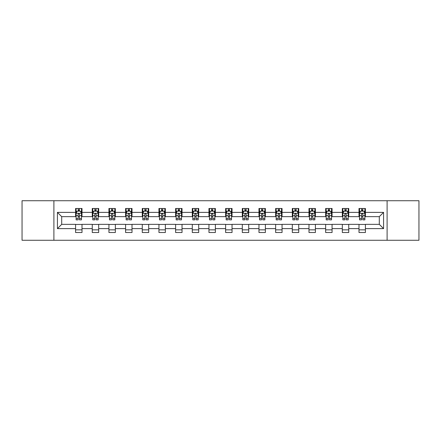 <?xml version="1.0" encoding="UTF-8"?>
<svg xmlns="http://www.w3.org/2000/svg" width="441" height="441" viewBox="0 0 441 441"><rect width="100%" height="100%" fill="white"/><g stroke="black" fill="none" stroke-linecap="round" stroke-linejoin="round"><path stroke-width="0.66" d="M387.104 240.268L418.95 240.268L418.95 200.732L387.104 200.732L387.104 240.268L53.896 240.268L53.896 200.732L22.05 200.732L22.05 240.268L53.896 240.268M387.104 200.732L53.896 200.732M365.413 212.38L365.413 208.477L358.996 208.477L358.996 212.38L348.737 212.38L348.737 208.477L342.326 208.477L342.326 212.38L332.067 212.38L332.067 208.477L325.656 208.477L325.656 212.38L315.398 212.38L315.398 208.477L308.987 208.477L308.987 212.38L298.728 212.38L298.728 208.477L292.311 208.477L292.311 212.38L282.053 212.38L282.053 208.477L275.642 208.477L275.642 212.38L265.383 212.38L265.383 208.477L258.972 208.477L258.972 212.38L248.713 212.38L248.713 208.477L242.302 208.477L242.302 212.38L232.043 212.38L232.043 208.477L225.632 208.477L225.632 212.38L215.368 212.38L215.368 208.477L208.957 208.477L208.957 212.38L198.698 212.38L198.698 208.477L192.287 208.477L192.287 212.38L182.028 212.38L182.028 208.477L175.617 208.477L175.617 212.38L165.358 212.38L165.358 208.477L158.947 208.477L158.947 212.38L148.689 212.38L148.689 208.477L142.272 208.477L142.272 212.38L132.013 212.38L132.013 208.477L125.602 208.477L125.602 212.38L115.344 212.38L115.344 208.477L108.933 208.477L108.933 212.38L98.674 212.38L98.674 208.477L92.263 208.477L92.263 212.38L82.004 212.38L82.004 208.477L75.587 208.477L75.587 212.38L57.424 212.38L57.424 228.62L61.696 224.348L75.587 224.348L75.587 232.523L82.004 232.523L82.004 224.348L92.263 224.348L92.263 232.523L98.674 232.523L98.674 224.348L108.933 224.348L108.933 232.523L115.344 232.523L115.344 224.348L125.602 224.348L125.602 232.523L132.013 232.523L132.013 224.348L142.272 224.348L142.272 232.523L148.689 232.523L148.689 224.348L158.947 224.348L158.947 232.523L165.358 232.523L165.358 224.348L175.617 224.348L175.617 232.523L182.028 232.523L182.028 224.348L192.287 224.348L192.287 232.523L198.698 232.523L198.698 224.348L208.957 224.348L208.957 232.523L215.368 232.523L215.368 224.348L225.632 224.348L225.632 232.523L232.043 232.523L232.043 224.348L242.302 224.348L242.302 232.523L248.713 232.523L248.713 224.348L258.972 224.348L258.972 232.523L265.383 232.523L265.383 224.348L275.642 224.348L275.642 232.523L282.053 232.523L282.053 224.348L292.311 224.348L292.311 232.523L298.728 232.523L298.728 224.348L308.987 224.348L308.987 232.523L315.398 232.523L315.398 224.348L325.656 224.348L325.656 232.523L332.067 232.523L332.067 224.348L342.326 224.348L342.326 232.523L348.737 232.523L348.737 224.348L358.996 224.348L358.996 232.523L365.413 232.523L365.413 224.348L379.304 224.348L379.304 216.652L365.413 216.652L365.413 212.38L383.576 212.38L383.576 228.62L365.413 228.62M358.996 228.62L348.737 228.62M342.326 228.62L332.067 228.62M325.656 228.62L315.398 228.62M308.987 228.62L298.728 228.62M292.311 228.62L282.053 228.62M275.642 228.62L265.383 228.62M258.972 228.62L248.713 228.62M242.302 228.62L232.043 228.62M225.632 228.62L215.368 228.62M208.957 228.62L198.698 228.62M192.287 228.62L182.028 228.62M175.617 228.62L165.358 228.62M158.947 228.62L148.689 228.62M142.272 228.62L132.013 228.62M125.602 228.62L115.344 228.62M108.933 228.62L98.674 228.62M92.263 228.62L82.004 228.62M75.587 228.62L57.424 228.62M358.996 212.38L358.996 216.652L348.737 216.652L348.737 212.38M342.326 212.38L342.326 216.652L332.067 216.652L332.067 212.38M325.656 212.38L325.656 216.652L315.398 216.652L315.398 212.38M308.987 212.38L308.987 216.652L298.728 216.652L298.728 212.38M292.311 212.38L292.311 216.652L282.053 216.652L282.053 212.38M275.642 212.38L275.642 216.652L265.383 216.652L265.383 212.38M258.972 212.38L258.972 216.652L248.713 216.652L248.713 212.38M242.302 212.38L242.302 216.652L232.043 216.652L232.043 212.38M225.632 212.38L225.632 216.652L215.368 216.652L215.368 212.38M208.957 212.38L208.957 216.652L198.698 216.652L198.698 212.38M192.287 212.38L192.287 216.652L182.028 216.652L182.028 212.38M175.617 212.38L175.617 216.652L165.358 216.652L165.358 212.38M158.947 212.38L158.947 216.652L148.689 216.652L148.689 212.38M142.272 212.38L142.272 216.652L132.013 216.652L132.013 212.38M125.602 212.38L125.602 216.652L115.344 216.652L115.344 212.38M108.933 212.38L108.933 216.652L98.674 216.652L98.674 212.38M92.263 212.38L92.263 216.652L82.004 216.652L82.004 212.38M75.587 212.38L75.587 216.652L61.696 216.652L57.424 212.38M61.696 216.652L61.696 224.348M383.576 228.62L379.304 224.348M379.304 216.652L383.576 212.38M75.587 211.151L76.122 211.151M78.156 211.151L79.435 211.151M81.469 211.151L82.004 211.151M75.587 216.548L76.122 216.548M78.156 216.548L79.435 216.548M81.469 216.548L82.004 216.548M75.587 224.452L82.004 224.452M75.587 229.849L82.004 229.849M92.263 224.452L98.674 224.452M92.263 229.849L98.674 229.849M92.263 211.151L92.797 211.151M94.826 211.151L96.11 211.151M98.139 211.151L98.674 211.151M92.263 216.548L92.797 216.548M94.826 216.548L96.11 216.548M98.139 216.548L98.674 216.548M108.933 224.452L115.344 224.452M108.933 229.849L115.344 229.849M108.933 211.151L109.467 211.151M111.496 211.151L112.78 211.151M114.809 211.151L115.344 211.151M108.933 216.548L109.467 216.548M111.496 216.548L112.78 216.548M114.809 216.548L115.344 216.548M125.602 224.452L132.013 224.452M125.602 229.849L132.013 229.849M125.602 211.151L126.137 211.151M128.166 211.151L129.45 211.151M131.479 211.151L132.013 211.151M125.602 216.548L126.137 216.548M128.166 216.548L129.45 216.548M131.479 216.548L132.013 216.548M142.272 224.452L148.689 224.452M142.272 229.849L148.689 229.849M142.272 211.151L142.807 211.151M144.841 211.151L146.12 211.151M148.154 211.151L148.689 211.151M142.272 216.548L142.807 216.548M144.841 216.548L146.12 216.548M148.154 216.548L148.689 216.548M158.947 224.452L165.358 224.452M158.947 229.849L165.358 229.849M158.947 211.151L159.482 211.151M161.511 211.151L162.795 211.151M164.824 211.151L165.358 211.151M158.947 216.548L159.482 216.548M161.511 216.548L162.795 216.548M164.824 216.548L165.358 216.548M175.617 224.452L182.028 224.452M175.617 229.849L182.028 229.849M175.617 211.151L176.152 211.151M178.181 211.151L179.465 211.151M181.494 211.151L182.028 211.151M175.617 216.548L176.152 216.548M178.181 216.548L179.465 216.548M181.494 216.548L182.028 216.548M192.287 224.452L198.698 224.452M192.287 229.849L198.698 229.849M192.287 211.151L192.822 211.151M194.85 211.151L196.135 211.151M198.163 211.151L198.698 211.151M192.287 216.548L192.822 216.548M194.85 216.548L196.135 216.548M198.163 216.548L198.698 216.548M208.957 224.452L215.368 224.452M208.957 229.849L215.368 229.849M208.957 211.151L209.492 211.151M211.526 211.151L212.805 211.151M214.839 211.151L215.368 211.151M208.957 216.548L209.492 216.548M211.526 216.548L212.805 216.548M214.839 216.548L215.368 216.548M225.632 224.452L232.043 224.452M225.632 229.849L232.043 229.849M225.632 211.151L226.161 211.151M228.195 211.151L229.474 211.151M231.508 211.151L232.043 211.151M225.632 216.548L226.161 216.548M228.195 216.548L229.474 216.548M231.508 216.548L232.043 216.548M242.302 224.452L248.713 224.452M242.302 229.849L248.713 229.849M242.302 211.151L242.837 211.151M244.865 211.151L246.15 211.151M248.178 211.151L248.713 211.151M242.302 216.548L242.837 216.548M244.865 216.548L246.15 216.548M248.178 216.548L248.713 216.548M258.972 224.452L265.383 224.452M258.972 229.849L265.383 229.849M258.972 211.151L259.506 211.151M261.535 211.151L262.819 211.151M264.848 211.151L265.383 211.151M258.972 216.548L259.506 216.548M261.535 216.548L262.819 216.548M264.848 216.548L265.383 216.548M275.642 224.452L282.053 224.452M275.642 229.849L282.053 229.849M275.642 211.151L276.176 211.151M278.205 211.151L279.489 211.151M281.518 211.151L282.053 211.151M275.642 216.548L276.176 216.548M278.205 216.548L279.489 216.548M281.518 216.548L282.053 216.548M292.311 224.452L298.728 224.452M292.311 229.849L298.728 229.849M292.311 211.151L292.846 211.151M294.88 211.151L296.159 211.151M298.193 211.151L298.728 211.151M292.311 216.548L292.846 216.548M294.88 216.548L296.159 216.548M298.193 216.548L298.728 216.548M308.987 224.452L315.398 224.452M308.987 229.849L315.398 229.849M308.987 211.151L309.521 211.151M311.55 211.151L312.834 211.151M314.863 211.151L315.398 211.151M308.987 216.548L309.521 216.548M311.55 216.548L312.834 216.548M314.863 216.548L315.398 216.548M325.656 224.452L332.067 224.452M325.656 229.849L332.067 229.849M325.656 211.151L326.191 211.151M328.22 211.151L329.504 211.151M331.533 211.151L332.067 211.151M325.656 216.548L326.191 216.548M328.22 216.548L329.504 216.548M331.533 216.548L332.067 216.548M342.326 224.452L348.737 224.452M342.326 229.849L348.737 229.849M342.326 211.151L342.861 211.151M344.89 211.151L346.174 211.151M348.203 211.151L348.737 211.151M342.326 216.548L342.861 216.548M344.89 216.548L346.174 216.548M348.203 216.548L348.737 216.548M358.996 224.452L365.413 224.452M358.996 229.849L365.413 229.849M358.996 211.151L359.531 211.151M361.565 211.151L362.844 211.151M364.878 211.151L365.413 211.151M358.996 216.548L359.531 216.548M361.565 216.548L362.844 216.548M364.878 216.548L365.413 216.548M79.435 209.866L78.156 209.866M81.469 218.521L79.435 218.521L79.435 219.861L81.469 219.861L81.469 213.339L80.4 211.2L77.192 211.2L76.122 213.339L76.122 219.861L78.156 219.861L78.156 218.521L76.122 218.521M76.122 213.339L76.122 208.477M81.469 213.339L81.469 208.477M78.156 211.2L78.156 208.477M79.435 208.477L79.435 211.2M79.435 218.521L79.435 214.144C79.011 213.317 78.581 213.317 78.156 214.144L78.156 218.521M96.11 209.866L94.826 209.866M98.139 218.521L96.11 218.521L96.11 219.861L98.139 219.861L98.139 213.339L97.07 211.2L93.861 211.2L92.797 213.339L92.797 219.861L94.826 219.861L94.826 218.521L92.797 218.521M92.797 213.339L92.797 208.477M98.139 213.339L98.139 208.477M94.826 211.2L94.826 208.477M96.11 208.477L96.11 211.2M96.11 218.521L96.11 214.144C95.68 213.317 95.256 213.317 94.826 214.144L94.826 218.521M112.78 209.866L111.496 209.866M114.809 218.521L112.78 218.521L112.78 219.861L114.809 219.861L114.809 213.339L113.739 211.2L110.537 211.2L109.467 213.339L109.467 219.861L111.496 219.861L111.496 218.521L109.467 218.521M109.467 213.339L109.467 208.477M114.809 213.339L114.809 208.477M111.496 211.2L111.496 208.477M112.78 208.477L112.78 211.2M112.78 218.521L112.78 214.144C112.35 213.317 111.926 213.317 111.496 214.144L111.496 218.521M129.45 209.866L128.166 209.866M131.479 218.521L129.45 218.521L129.45 219.861L131.479 219.861L131.479 213.339L130.415 211.2L127.206 211.2L126.137 213.339L126.137 219.861L128.166 219.861L128.166 218.521L126.137 218.521M126.137 213.339L126.137 208.477M131.479 213.339L131.479 208.477M128.166 211.2L128.166 208.477M129.45 208.477L129.45 211.2M129.45 218.521L129.45 214.144C129.026 213.317 128.596 213.317 128.166 214.144L128.166 218.521M146.12 209.866L144.841 209.866M148.154 218.521L146.12 218.521L146.12 219.861L148.154 219.861L148.154 213.339L147.085 211.2L143.876 211.2L142.807 213.339L142.807 219.861L144.841 219.861L144.841 218.521L142.807 218.521M142.807 213.339L142.807 208.477M148.154 213.339L148.154 208.477M144.841 211.2L144.841 208.477M146.12 208.477L146.12 211.2M146.12 218.521L146.12 214.144C145.695 213.317 145.265 213.317 144.841 214.144L144.841 218.521M162.795 209.866L161.511 209.866M164.824 218.521L162.795 218.521L162.795 219.861L164.824 219.861L164.824 213.339L163.754 211.2L160.546 211.2L159.482 213.339L159.482 219.861L161.511 219.861L161.511 218.521L159.482 218.521M159.482 213.339L159.482 208.477M164.824 213.339L164.824 208.477M161.511 211.2L161.511 208.477M162.795 208.477L162.795 211.2M162.795 218.521L162.795 214.144C162.365 213.317 161.941 213.317 161.511 214.144L161.511 218.521M179.465 209.866L178.181 209.866M181.494 218.521L179.465 218.521L179.465 219.861L181.494 219.861L181.494 213.339L180.424 211.2L177.221 211.2L176.152 213.339L176.152 219.861L178.181 219.861L178.181 218.521L176.152 218.521M176.152 213.339L176.152 208.477M181.494 213.339L181.494 208.477M178.181 211.2L178.181 208.477M179.465 208.477L179.465 211.2M179.465 218.521L179.465 214.144C179.035 213.317 178.611 213.317 178.181 214.144L178.181 218.521M196.135 209.866L194.85 209.866M198.163 218.521L196.135 218.521L196.135 219.861L198.163 219.861L198.163 213.339L197.094 211.2L193.891 211.2L192.822 213.339L192.822 219.861L194.85 219.861L194.85 218.521L192.822 218.521M192.822 213.339L192.822 208.477M198.163 213.339L198.163 208.477M194.85 211.2L194.85 208.477M196.135 208.477L196.135 211.2M196.135 218.521L196.135 214.144C195.71 213.317 195.28 213.317 194.85 214.144L194.85 218.521M212.805 209.866L211.526 209.866M214.839 218.521L212.805 218.521L212.805 219.861L214.839 219.861L214.839 213.339L213.769 211.2L210.561 211.2L209.492 213.339L209.492 219.861L211.526 219.861L211.526 218.521L209.492 218.521M209.492 213.339L209.492 208.477M214.839 213.339L214.839 208.477M211.526 211.2L211.526 208.477M212.805 208.477L212.805 211.2M212.805 218.521L212.805 214.144C212.38 213.317 211.95 213.317 211.526 214.144L211.526 218.521M229.474 209.866L228.195 209.866M231.508 218.521L229.474 218.521L229.474 219.861L231.508 219.861L231.508 213.339L230.439 211.2L227.231 211.2L226.161 213.339L226.161 219.861L228.195 219.861L228.195 218.521L226.161 218.521M226.161 213.339L226.161 208.477M231.508 213.339L231.508 208.477M228.195 211.2L228.195 208.477M229.474 208.477L229.474 211.2M229.474 218.521L229.474 214.144C229.05 213.317 228.62 213.317 228.195 214.144L228.195 218.521M246.15 209.866L244.865 209.866M248.178 218.521L246.15 218.521L246.15 219.861L248.178 219.861L248.178 213.339L247.109 211.2L243.906 211.2L242.837 213.339L242.837 219.861L244.865 219.861L244.865 218.521L242.837 218.521M242.837 213.339L242.837 208.477M248.178 213.339L248.178 208.477M244.865 211.2L244.865 208.477M246.15 208.477L246.15 211.2M246.15 218.521L246.15 214.144C245.72 213.317 245.295 213.317 244.865 214.144L244.865 218.521M262.819 209.866L261.535 209.866M264.848 218.521L262.819 218.521L262.819 219.861L264.848 219.861L264.848 213.339L263.779 211.2L260.576 211.2L259.506 213.339L259.506 219.861L261.535 219.861L261.535 218.521L259.506 218.521M259.506 213.339L259.506 208.477M264.848 213.339L264.848 208.477M261.535 211.2L261.535 208.477M262.819 208.477L262.819 211.2M262.819 218.521L262.819 214.144C262.389 213.317 261.965 213.317 261.535 214.144L261.535 218.521M279.489 209.866L278.205 209.866M281.518 218.521L279.489 218.521L279.489 219.861L281.518 219.861L281.518 213.339L280.454 211.2L277.246 211.2L276.176 213.339L276.176 219.861L278.205 219.861L278.205 218.521L276.176 218.521M276.176 213.339L276.176 208.477M281.518 213.339L281.518 208.477M278.205 211.2L278.205 208.477M279.489 208.477L279.489 211.2M279.489 218.521L279.489 214.144C279.065 213.317 278.635 213.317 278.205 214.144L278.205 218.521M296.159 209.866L294.88 209.866M298.193 218.521L296.159 218.521L296.159 219.861L298.193 219.861L298.193 213.339L297.124 211.2L293.915 211.2L292.846 213.339L292.846 219.861L294.88 219.861L294.88 218.521L292.846 218.521M292.846 213.339L292.846 208.477M298.193 213.339L298.193 208.477M294.88 211.2L294.88 208.477M296.159 208.477L296.159 211.2M296.159 218.521L296.159 214.144C295.735 213.317 295.305 213.317 294.88 214.144L294.88 218.521M312.834 209.866L311.55 209.866M314.863 218.521L312.834 218.521L312.834 219.861L314.863 219.861L314.863 213.339L313.794 211.2L310.585 211.2L309.521 213.339L309.521 219.861L311.55 219.861L311.55 218.521L309.521 218.521M309.521 213.339L309.521 208.477M314.863 213.339L314.863 208.477M311.55 211.2L311.55 208.477M312.834 208.477L312.834 211.2M312.834 218.521L312.834 214.144C312.404 213.317 311.98 213.317 311.55 214.144L311.55 218.521M329.504 209.866L328.22 209.866M331.533 218.521L329.504 218.521L329.504 219.861L331.533 219.861L331.533 213.339L330.463 211.2L327.261 211.2L326.191 213.339L326.191 219.861L328.22 219.861L328.22 218.521L326.191 218.521M326.191 213.339L326.191 208.477M331.533 213.339L331.533 208.477M328.22 211.2L328.22 208.477M329.504 208.477L329.504 211.2M329.504 218.521L329.504 214.144C329.074 213.317 328.65 213.317 328.22 214.144L328.22 218.521M346.174 209.866L344.89 209.866M348.203 218.521L346.174 218.521L346.174 219.861L348.203 219.861L348.203 213.339L347.139 211.2L343.93 211.2L342.861 213.339L342.861 219.861L344.89 219.861L344.89 218.521L342.861 218.521M342.861 213.339L342.861 208.477M348.203 213.339L348.203 208.477M344.89 211.2L344.89 208.477M346.174 208.477L346.174 211.2M346.174 218.521L346.174 214.144C345.75 213.317 345.32 213.317 344.89 214.144L344.89 218.521M362.844 209.866L361.565 209.866M364.878 218.521L362.844 218.521L362.844 219.861L364.878 219.861L364.878 213.339L363.808 211.2L360.6 211.2L359.531 213.339L359.531 219.861L361.565 219.861L361.565 218.521L359.531 218.521M359.531 213.339L359.531 208.477M364.878 213.339L364.878 208.477M361.565 211.2L361.565 208.477M362.844 208.477L362.844 211.2M362.844 218.521L362.844 214.144C362.419 213.317 361.989 213.317 361.565 214.144L361.565 218.521M81.442 213.284L76.15 213.284M76.122 211.333L77.131 211.333M80.46 211.333L81.469 211.333M78.156 215.655L76.122 215.655M81.469 215.655L79.435 215.655M79.435 210.544L78.156 210.544M98.111 213.284L92.819 213.284M92.797 211.333L93.801 211.333M97.136 211.333L98.139 211.333M94.826 215.655L92.797 215.655M98.139 215.655L96.11 215.655M96.11 210.544L94.826 210.544M114.781 213.284L109.495 213.284M109.467 211.333L110.471 211.333M113.806 211.333L114.809 211.333M111.496 215.655L109.467 215.655M114.809 215.655L112.78 215.655M112.78 210.544L111.496 210.544M131.457 213.284L126.165 213.284M126.137 211.333L127.14 211.333M130.475 211.333L131.479 211.333M128.166 215.655L126.137 215.655M131.479 215.655L129.45 215.655M129.45 210.544L128.166 210.544M148.126 213.284L142.834 213.284M142.807 211.333L143.816 211.333M147.145 211.333L148.154 211.333M144.841 215.655L142.807 215.655M148.154 215.655L146.12 215.655M146.12 210.544L144.841 210.544M164.796 213.284L159.504 213.284M159.482 211.333L160.485 211.333M163.82 211.333L164.824 211.333M161.511 215.655L159.482 215.655M164.824 215.655L162.795 215.655M162.795 210.544L161.511 210.544M181.466 213.284L176.18 213.284M176.152 211.333L177.155 211.333M180.49 211.333L181.494 211.333M178.181 215.655L176.152 215.655M181.494 215.655L179.465 215.655M179.465 210.544L178.181 210.544M198.136 213.284L192.849 213.284M192.822 211.333L193.825 211.333M197.16 211.333L198.163 211.333M194.85 215.655L192.822 215.655M198.163 215.655L196.135 215.655M196.135 210.544L194.85 210.544M214.811 213.284L209.519 213.284M209.492 211.333L210.495 211.333M213.83 211.333L214.839 211.333M211.526 215.655L209.492 215.655M214.839 215.655L212.805 215.655M212.805 210.544L211.526 210.544M231.481 213.284L226.189 213.284M226.161 211.333L227.17 211.333M230.505 211.333L231.508 211.333M228.195 215.655L226.161 215.655M231.508 215.655L229.474 215.655M229.474 210.544L228.195 210.544M248.151 213.284L242.864 213.284M242.837 211.333L243.84 211.333M247.175 211.333L248.178 211.333M244.865 215.655L242.837 215.655M248.178 215.655L246.15 215.655M246.15 210.544L244.865 210.544M264.82 213.284L259.534 213.284M259.506 211.333L260.51 211.333M263.845 211.333L264.848 211.333M261.535 215.655L259.506 215.655M264.848 215.655L262.819 215.655M262.819 210.544L261.535 210.544M281.496 213.284L276.204 213.284M276.176 211.333L277.18 211.333M280.515 211.333L281.518 211.333M278.205 215.655L276.176 215.655M281.518 215.655L279.489 215.655M279.489 210.544L278.205 210.544M298.166 213.284L292.874 213.284M292.846 211.333L293.855 211.333M297.184 211.333L298.193 211.333M294.88 215.655L292.846 215.655M298.193 215.655L296.159 215.655M296.159 210.544L294.88 210.544M314.835 213.284L309.543 213.284M309.521 211.333L310.525 211.333M313.86 211.333L314.863 211.333M311.55 215.655L309.521 215.655M314.863 215.655L312.834 215.655M312.834 210.544L311.55 210.544M331.505 213.284L326.219 213.284M326.191 211.333L327.194 211.333M330.53 211.333L331.533 211.333M328.22 215.655L326.191 215.655M331.533 215.655L329.504 215.655M329.504 210.544L328.22 210.544M348.181 213.284L342.889 213.284M342.861 211.333L343.864 211.333M347.199 211.333L348.203 211.333M344.89 215.655L342.861 215.655M348.203 215.655L346.174 215.655M346.174 210.544L344.89 210.544M364.85 213.284L359.558 213.284M359.531 211.333L360.54 211.333M363.869 211.333L364.878 211.333M361.565 215.655L359.531 215.655M364.878 215.655L362.844 215.655M362.844 210.544L361.565 210.544"/></g></svg>
